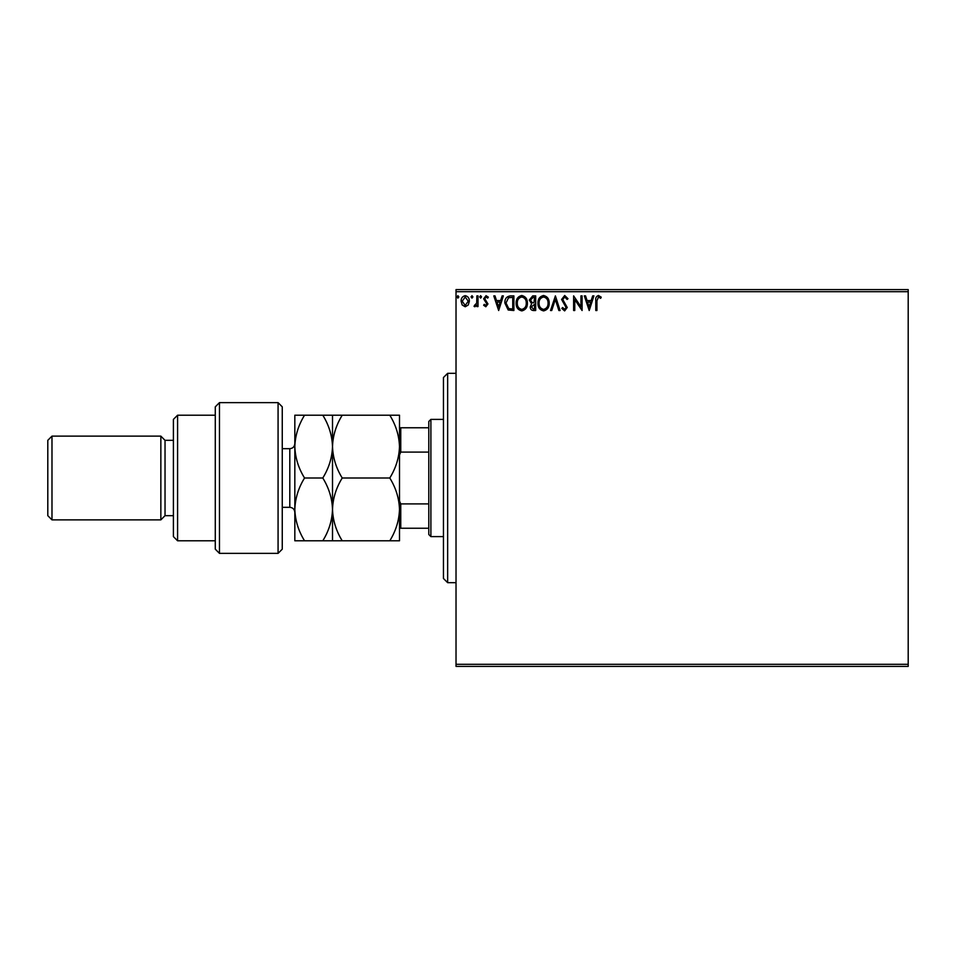 <?xml version="1.0" encoding="UTF-8"?>
<svg xmlns="http://www.w3.org/2000/svg" width="956" height="956" viewBox="0 0 956 956"><rect width="100%" height="100%" fill="white"/><g stroke="black" fill="none" stroke-linecap="round" stroke-linejoin="round"><path stroke-width="1.43" d="M908.2 666.404L456.024 666.404L456.024 664.312L908.2 664.312L908.2 666.404M908.2 291.688L456.024 291.688L456.024 289.596L908.2 289.596L908.2 664.312M468.261 305L465.225 306.768L462.19 305L461.091 301.2C461.067 298.164 462.441 296.324 465.225 295.679C468.01 296.324 469.384 298.153 469.36 301.2L468.261 305M478 295.87L478 306.577L476.877 306.577L476.877 305L474.917 306.768L474.057 306.398L474.594 305.263L476.697 303.148L476.877 295.87L478 295.87M485.815 306.768L483.64 305.239L484.298 304.331L485.744 305.454L486.831 304.008L483.64 298.774L486.018 295.679L488.337 297.137L487.691 298.129L486.138 296.993L484.764 298.726L487.954 303.96L485.815 306.768M510.48 295.87L513.886 295.87L513.886 310.521L508.174 309.995L504.864 303.016C504.696 298.786 506.572 296.408 510.48 295.87M535.683 295.87L535.683 310.521L533.603 310.521C531.369 310.413 530.245 309.206 530.233 306.9L531.608 303.781L529.289 300.029L532.743 295.87L535.683 295.87M555.4 295.87L560.096 310.521L558.878 310.521L555.305 299.407L551.743 310.521L550.525 310.521L555.4 295.87M580.949 295.87L582.085 295.87L582.085 310.521L574.759 299.598L574.759 310.521L573.624 310.521L573.624 295.87L580.949 306.768L580.949 295.87M596.926 300.781L596.926 310.521L595.791 310.521L595.791 300.626C595.349 297.973 596.233 296.252 598.48 295.5L601.24 297.185L600.667 298.32L598.492 296.993L596.926 300.781M456.024 291.688L456.024 664.312M589.219 310.521L584.331 295.87L585.562 295.87L587.068 300.566L591.178 300.566L592.684 295.87L593.915 295.87L589.219 310.521M564.697 295.5L567.995 298.702L567.075 299.443L564.781 296.993L562.726 299.479L567.243 307.485L564.626 310.903L561.793 308.418L562.666 307.521L564.638 309.397L566.107 307.545L561.602 299.467L564.697 295.5M549.198 303.136C549.282 307.318 547.43 309.899 543.641 310.903C539.758 309.995 537.858 307.438 537.929 303.207C537.858 299.013 539.734 296.444 543.546 295.5C547.37 296.42 549.258 298.965 549.198 303.136M527.413 303.136C527.497 307.318 525.633 309.899 521.845 310.903C517.961 309.995 516.061 307.438 516.132 303.207C516.061 299.013 517.937 296.444 521.761 295.5C525.573 296.42 527.461 298.965 527.413 303.136M498.662 310.521L493.786 295.87L495.005 295.87L496.511 300.566L500.633 300.566L502.139 295.87L503.358 295.87L498.662 310.521M481.573 296.91L480.629 298.129L479.685 296.91L480.629 295.679L481.573 296.91M472.933 296.91L471.989 298.129L471.045 296.91L471.989 295.679L472.933 296.91M458.832 296.91L457.9 298.129L456.956 296.91L457.9 295.679L458.832 296.91M587.546 302.072L589.135 306.995L590.7 302.072L587.546 302.072M539.053 303.207C539.005 306.553 540.51 308.621 543.594 309.397C546.653 308.585 548.147 306.506 548.075 303.136C548.135 299.802 546.629 297.758 543.594 296.993C540.499 297.758 538.981 299.826 539.053 303.207M533.376 309.027L534.547 309.027L534.547 304.331L531.357 306.864L533.376 309.027M533.986 302.825L534.547 297.376L533.257 297.376L530.413 300.029L532.181 302.646L533.986 302.825M517.268 303.207C517.208 306.553 518.726 308.621 521.797 309.397C524.856 308.585 526.35 306.506 526.278 303.136C526.338 299.802 524.844 297.758 521.797 296.993C518.702 297.758 517.196 299.826 517.268 303.207M512.751 309.027L512.751 297.376L508.532 297.746L505.999 303.016L508.771 308.609L512.751 309.027M497 302.072L498.578 306.995L500.143 302.072L497 302.072M462.214 301.188L465.225 305.454L468.225 301.188L465.225 296.993L462.214 301.188M447.647 582.67L443.453 578.488L443.453 377.512L447.647 373.33L447.647 582.67L456.024 582.67M430.893 536.615L428.802 534.524L428.802 421.476L430.893 419.385L430.893 536.615L443.453 536.615M428.802 452.104L400.755 452.104L399.5 454.972M399.5 501.028L400.755 503.896L400.755 528.238L399.5 528.238M428.802 503.896L400.755 503.896M399.5 427.762L400.755 427.762L400.755 452.104M428.802 427.762L400.755 427.762M428.802 528.238L400.755 528.238M278.077 402.631L282.259 406.826L282.259 549.174L278.077 553.369L278.077 402.631L219.462 402.631L219.462 553.369L278.077 553.369M177.589 540.797L173.406 536.615L173.406 419.385L177.589 415.203L177.589 540.797L215.279 540.797M173.406 515.678L165.03 515.678L165.03 440.322L160.847 436.127L160.847 519.873L51.983 519.873L51.983 436.127L160.847 436.127M51.983 519.873L47.8 515.678L47.8 440.322L51.983 436.127M219.462 553.369L215.279 549.174L215.279 406.826L219.462 402.631M304.546 415.203C298.439 425.097 295.201 435.566 294.83 446.595C295.225 457.757 298.463 468.225 304.546 478C298.451 487.835 295.213 498.303 294.83 509.405C295.213 520.482 298.451 530.95 304.546 540.797L294.83 540.797L294.83 415.203L322.793 415.203C328.864 424.978 332.102 435.446 332.509 446.595C332.879 435.566 336.118 425.097 342.224 415.203L389.785 415.203C395.856 424.978 399.094 435.446 399.5 446.595C399.13 457.625 395.892 468.093 389.785 478C395.88 487.859 399.118 498.327 399.5 509.405C399.106 520.494 395.868 530.962 389.785 540.797L399.5 540.797L399.5 415.203L389.785 415.203M332.509 540.797L332.509 509.405C332.114 520.506 328.876 530.974 322.793 540.797L342.224 540.797C336.13 530.95 332.891 520.482 332.509 509.405C332.891 498.303 336.13 487.847 342.224 478C336.154 468.225 332.915 457.757 332.509 446.595L332.509 415.203L322.793 415.203M342.224 478L389.785 478M342.224 415.203L332.509 415.203M342.224 540.797L389.785 540.797M332.509 509.405L332.509 446.595C332.138 457.625 328.9 468.093 322.793 478C328.888 487.859 332.126 498.327 332.509 509.405M304.546 478L322.793 478M304.546 540.797L322.793 540.797M282.259 507.313L289.799 507.313L289.799 448.687C292.847 448.4 294.532 446.715 294.83 443.668M447.647 373.33L456.024 373.33M430.893 419.385L443.453 419.385M165.03 440.322L173.406 440.322M177.589 415.203L215.279 415.203M165.03 515.678L160.847 519.873M289.799 507.313C292.847 507.6 294.532 509.285 294.83 512.332M282.259 448.687L289.799 448.687"/></g></svg>
